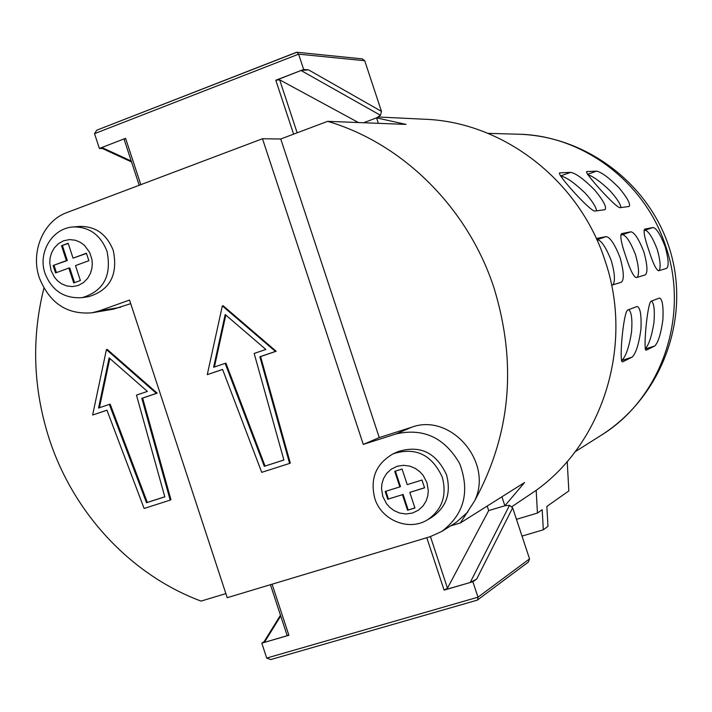 <?xml version="1.0" encoding="UTF-8"?>
<svg xmlns="http://www.w3.org/2000/svg" width="712" height="712" viewBox="0 0 712 712"><rect width="100%" height="100%" fill="white"/><g stroke="black" fill="none" stroke-linecap="round" stroke-linejoin="round"><path stroke-width="1.07" d="M612.979 284.818C615.355 281.187 614.794 273.141 611.288 260.681C605.983 247.287 601.284 240.282 597.208 239.668L596.87 239.739M637.293 277.351C639.403 273.96 638.798 266.386 635.478 254.602C630.467 241.938 626.115 235.298 622.422 234.693L620.766 235.022M659.072 270.667C660.95 267.49 660.318 260.325 657.158 249.155C652.414 237.141 648.356 230.839 644.992 230.234L643.995 230.43M644.645 229.166L644.761 229.113C643.176 230.91 644.565 238.048 648.917 250.526C652.984 263.378 656.259 270.124 658.725 270.765L666.681 268.326C669.058 266.199 668.524 258.919 665.106 246.494C660.38 234.453 656.375 228.116 653.073 227.493L644.992 230.234M621.505 233.67L621.638 233.616C619.823 235.547 621.202 243.112 625.777 256.302C630.093 269.884 633.636 276.995 636.403 277.627L645.277 274.903C647.911 272.607 647.431 264.909 643.835 251.799C638.842 239.098 634.534 232.441 630.912 231.8L622.422 234.693M611.608 285.236L621.353 282.246C624.308 279.763 623.881 271.592 620.099 257.717C614.812 244.296 610.166 237.256 606.161 236.615L597.208 239.668M645.197 349.04L654.764 345.979C658.217 342.534 660.932 333.786 662.899 319.715C663.522 306.133 662.365 298.907 659.446 298.052L651.106 301.194C647.279 303.17 642.927 352.013 646.256 350.162L646.122 350.188M645.179 348.987C648.828 344.964 651.747 336.171 653.936 322.616C654.88 310.859 654.106 303.65 651.631 300.998M621.398 360.628L632.14 357.121C635.941 353.41 638.878 344.136 640.942 329.282C641.574 314.944 640.266 307.353 637.035 306.498L627.708 310.014C623.294 312.23 618.764 363.894 622.626 361.803L622.457 361.838M621.816 360.423C625.83 356.587 629.061 347.225 631.508 332.335C632.487 319.919 631.597 312.337 628.847 309.578M586.554 171.743L586.768 171.619C583.475 171.895 615.479 207.566 620.01 207.708L629.096 206.48C630.823 204.228 627.45 197.998 619.004 187.79C609.009 177.733 601.542 172.179 596.611 171.129L587.471 174.342M621.078 207.566C620.179 203.499 616.521 197.936 610.113 190.878C600.884 181.889 593.399 176.478 587.667 174.636M559.454 173.052L559.712 172.9C555.903 173.256 589.652 210.992 594.814 211.081L604.995 209.702C606.953 207.299 603.491 200.704 594.609 189.935C584.071 179.308 576.106 173.452 570.721 172.349L560.424 175.953M596.638 210.841C595.802 206.533 592.01 200.65 585.255 193.192C574.415 182.779 566.173 177.03 560.522 175.953M587.017 171.583L596.611 171.129M560.006 172.856L570.721 172.349M596.327 238.538L606.161 236.615M621.754 233.589L630.912 231.8M644.858 229.095L653.073 227.493M327.662 121.343L280.75 138.991L379.265 437.586L411.509 427.28C450.794 412.435 493.834 462.417 474.495 501.088C510.718 434.783 517.215 363.725 493.994 287.924C467.882 207.726 402.645 143.379 327.662 121.343L406.027 124.395L376.541 117.872L380.475 115.291L381.472 111.375L364.713 60.716L362.194 58.865L296.886 52.252L298.613 54.157L303.668 69.465L275.811 80.242L279.665 79.833L297.153 132.815M377.903 116.982L424.815 119.251C503.233 122.019 579.212 180.296 604.986 260.476C633.903 344.172 603.473 442.179 536.172 490.328L511.99 506.597M43.895 288.12C31.39 338.36 33.126 388.485 49.101 438.485C73.078 512.604 130.349 574.753 201.042 601.097L225.864 593.612M280.75 138.991L262.488 138.742L66.946 212.55C43.29 220.907 30.313 251.923 39.329 277.787C49.555 303.196 67.124 314.864 92.008 312.791L99.199 310.904L129.531 300.046L227.208 597.697L430.146 536.706L441.716 531.472C464.108 514.447 470.107 491.867 459.729 463.734C444.786 437.755 423.613 427.805 396.21 433.893L363.289 444.413L379.265 437.586M130.714 303.659L113.475 309.142L92.008 312.791M397.786 451.693C419.902 444.706 436.162 452.449 446.566 474.931C451.283 493.087 446.388 507.184 431.89 517.223L427.556 519.787C442.143 509.685 447.065 495.499 442.312 477.209C431.837 454.567 415.479 446.762 393.22 453.793L397.786 451.693M79.922 226.416C95.746 226.282 106.871 234.337 113.306 250.588C118.156 274.85 109.933 290.202 88.608 296.655L82.183 297.634C103.614 291.146 111.891 275.686 106.996 251.265C100.526 234.907 89.338 226.79 73.416 226.932L79.922 226.416M280.475 615.221L263.787 642.179L264.375 642.393L280.715 615.96M381.472 111.375L308.51 69.856L301.06 70.488L277.707 79.619M654.764 345.979L646.38 350.108M632.14 357.121L622.769 361.74M567.224 461.536L568.835 490.933L546.869 506.41L547.973 526.31L543.318 529.79L542.197 509.703L537.444 513.058L536.172 490.328M509.525 505.315L512.649 507.807L476.72 579.007L470.178 582.523L509.525 505.315L504.87 505.751L524.584 482.522L460.353 522.964L474.495 501.088M522.012 536.1L543.318 529.79M516.458 519.333L537.444 513.058M450.678 525.883L460.353 522.964M467.855 512.008L455.992 522.555L441.716 531.472M430.448 536.617L447.474 588.21L488.69 510.602L504.87 505.751L501.907 496.798M512.649 507.807L529.541 558.858L528.366 562.053L477.28 600.154L270.783 659.561L266.706 658.066L477.992 597.19L472.884 581.74L444.101 590.115L426.8 537.711M141.813 398.32L156.382 393.362L106.417 349.619L107.263 349.441L157.183 393.149L142.631 398.097L170.978 499.797L170.186 500.109L141.813 398.32L142.631 398.097M106.969 410.219L92.64 415.034L106.951 410.165L144.118 508.466L170.186 500.109M378.348 123.31L376.541 117.872L363.636 122.74M363.289 444.413L262.488 138.742M272.091 584.205L288.876 635.273L261.811 643.15L266.706 658.066M488.69 510.602L487.186 506.072M259.862 356.748L275.437 351.452L222.34 305.884L223.114 305.742L276.167 351.265L260.601 356.561L290.318 463.12L289.597 463.414L259.862 356.748L260.601 356.561M222.607 369.483L207.281 374.637L222.589 369.43L261.722 472.341L289.597 463.414M476.72 579.007L472.884 581.74M261.811 643.15L264.099 641.681M156.382 393.362L157.183 393.149M106.417 349.619L92.64 415.034M131.533 161.935L101.674 148.194L101.878 147.5L125.579 138.324L99.386 148.452L94.527 133.66L96.805 130.171L296.886 52.252M358.43 122.535L279.665 79.833M99.386 148.452L102.35 148.505M308.51 69.856L303.668 69.465M288.876 635.273L287.061 635.273L270.444 584.703M287.488 635.602L264.375 642.393M447.474 588.21L444.101 590.115M470.178 582.523L445.997 589.483M529.541 558.858L477.992 597.19L477.636 599.985M275.437 351.452L276.167 351.265M222.34 305.884L207.281 374.637M147.393 391.413L136.464 395.133L164.819 496.851L146.512 502.734L109.319 404.389L98.541 408.056L109.123 357.878L147.393 391.413M124.502 139.792L124.297 138.929M254.166 353.446L283.883 460.023L264.303 466.316L225.143 363.351L213.618 367.276L225.188 314.535L265.852 349.458L254.166 353.446M99.395 407.771L109.799 358.474M109.319 404.389L110.155 404.158L147.322 502.423L146.512 502.734M164.801 496.798L147.322 502.423M385.183 491.458L387.746 499.228L402.422 494.689L407.558 510.255L414.936 508.003L409.792 492.41L424.575 487.845L421.993 480.039L407.22 484.623L402.075 469.039L394.724 471.344L399.85 486.91L385.183 491.458M283.865 459.97L264.303 466.316M214.41 367.009L225.802 315.069M225.143 363.351L225.909 363.147L265.042 466.022M73.71 282.94L68.833 268.05L55.554 272.936L53.124 265.505L66.394 260.61L61.517 245.729L68.165 243.255L73.051 258.153L86.419 253.223L88.867 260.69L75.49 265.603L80.376 280.51L73.71 282.94M387.746 499.228L402.422 494.689M385.868 491.253L388.387 498.889M399.85 486.91L400.482 486.581L395.391 471.139M409.792 492.41L424.53 487.72M407.558 510.255L414.882 507.861M403.054 494.359L408.181 509.908M74.555 282.628L69.74 267.943L68.833 268.05M86.481 253.436L73.051 258.153M68.245 243.486L61.517 245.729M62.434 245.64L67.302 260.512L66.394 260.61M67.302 260.512L53.124 265.505M54.05 265.398L56.408 272.616M665.756 246.325C690.133 316.377 660.985 398.871 600.875 435.468C660.104 398.222 689.857 322.02 671.193 254.3C652.753 186.517 588.317 136.09 518.363 134.221C582.674 135.253 645.019 181.809 665.756 246.325M99.199 310.904L120.524 307.299M301.051 70.497L380.475 115.291M396.21 433.893L411.509 427.28M140.807 184.666L125.579 138.324M275.811 80.242L293.602 134.15M94.527 133.66L298.613 54.157L364.713 60.716M101.878 147.5L131.239 161.037M382.807 496.478L381.507 488.557L381.943 483.715L383.563 478.535L386.643 473.471L391.244 469.172L397.109 466.298L403.597 465.292L409.952 466.164L415.523 468.541L419.982 471.851L423.275 475.563L426.995 482.789L428.295 490.773L427.841 495.65L426.194 500.848L423.07 505.912L418.425 510.192L412.533 513.023L406.036 513.984L399.699 513.067L394.163 510.673L389.749 507.362L386.483 503.66L382.807 496.478M51.033 270.435L49.742 262.826L50.08 258.118L51.478 253.054L54.201 248.061L58.331 243.744L63.617 240.772L69.509 239.588L75.285 240.22L80.385 242.32L84.479 245.373L89.632 252.386L91.875 259.239L92.284 263.395L91.937 268.121L90.513 273.212L87.745 278.214L83.58 282.513L78.267 285.45L72.375 286.589L66.608 285.921L61.544 283.794L57.485 280.733L54.468 277.262L51.033 270.435M518.363 134.221L487.951 133.349M600.875 435.468L575.154 451.72M477.28 600.154L270.783 659.561M124.164 139.499L139.205 185.271M96.805 130.171L296.388 52.332M393.22 453.793C375.989 463.69 369.848 478.553 374.788 498.382C381.205 520.098 408.652 531.668 427.556 519.787M73.416 226.932C52.083 228.062 37.629 252.813 45.007 273.346M45.052 273.488C51.958 290.754 64.329 298.8 82.183 297.634"/></g></svg>
